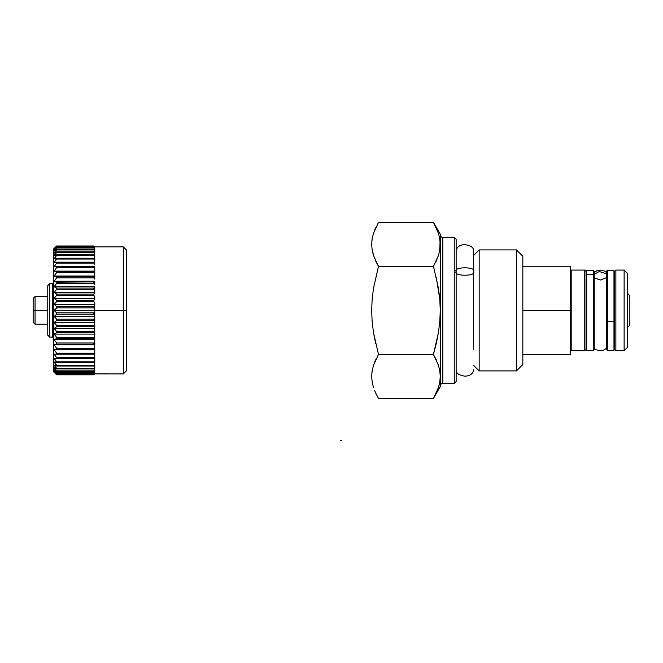 <?xml version="1.0" encoding="UTF-8"?>
<svg xmlns="http://www.w3.org/2000/svg" width="663" height="663" viewBox="0 0 663 663"><rect width="100%" height="100%" fill="white"/><g stroke="black" fill="none" stroke-linecap="round" stroke-linejoin="round"><path stroke-width="0.99" d="M624.132 270.073L627.306 273.247L624.132 270.073L615.877 270.073L624.132 270.073L624.132 350.735L615.877 350.735L614.609 349.459L615.877 350.735L615.877 270.073L614.609 271.341L615.877 270.073L615.877 350.735L624.132 350.735L624.132 270.073M627.306 347.561L624.132 350.735L627.306 347.561L627.306 273.247L627.306 347.561M614.609 271.341L614.609 349.459M584.758 350.735L571.199 350.735L584.758 350.735L586.026 349.459L584.758 350.735L584.758 270.073L586.026 271.341L584.758 270.073L584.758 350.735M571.199 270.073L584.758 270.073L571.199 270.073L571.199 350.735L571.199 270.073M586.026 349.459L586.026 271.341M629.85 297.654L629.179 295.043L627.306 293.112L629.187 295.052L629.85 297.654L629.85 323.154L629.85 297.654M629.411 325.293L629.179 325.765M627.306 327.696L629.187 325.757L629.85 323.154M522.834 310.4L570.462 310.4L570.462 266.261L570.462 310.4L522.834 310.4L522.834 256.258L516.477 249.91L479.167 249.91L473.606 255.462L479.167 249.91L479.167 370.899L479.167 249.91L516.477 249.91L516.477 370.899L516.477 249.91L522.834 256.258L522.834 364.551L522.834 310.4M570.462 354.548L570.462 310.4L570.462 354.548L522.834 354.548M438.425 387.532L433.461 398.405L435.608 394.402M439.453 383.778L438.434 387.524L439.793 381.996L440.265 376.41L439.793 370.816L438.434 365.288M440.265 385.982A2.544 2.544 0 0 1 442.809 383.438A2.544 2.544 0 0 0 440.265 385.982L440.265 376.41L440.265 386.62L433.461 398.405L440.265 386.62L440.265 376.41L439.793 381.996M442.809 237.362A2.544 2.544 0 0 1 440.265 234.826L440.265 234.826A2.544 2.544 0 0 0 442.809 237.362L442.809 383.438L454.238 383.438L454.238 237.362L442.809 237.362L454.238 237.362L454.238 383.438L456.144 381.54L456.144 239.268L454.238 237.362L456.144 239.268L456.144 381.54L454.238 383.438L442.809 383.438L442.809 237.362M438.434 233.285L439.793 238.804L440.265 244.398L440.265 234.188L439.793 249.984L438.434 255.512L433.461 266.402L438.417 288.074L439.793 299.204L440.265 310.4L440.265 234.843M436.279 227.815L433.461 222.395L438.425 233.268L436.279 227.807M438.434 365.296L439.793 370.816L440.265 376.41L440.265 310.4L439.801 321.522L438.442 332.569L433.461 354.407L438.425 365.28L439.793 370.808L440.265 376.41L440.265 244.398L439.668 238.1M436.271 359.81L435.326 357.854M439.453 251.766L440.265 244.398L439.793 238.813L438.425 233.268M439.801 321.522L438.442 332.569L439.801 321.522L440.265 310.4L439.793 299.204L438.417 288.074L433.461 266.402L438.434 255.52L439.793 249.984M435.351 262.904L436.271 260.99M375.656 343.558L373.493 332.569L378.482 354.407L373.509 365.272L372.15 370.783L371.67 376.369L372.142 381.971L373.501 387.515L372.15 382.029L371.67 376.41M372.134 321.514L371.67 310.392L372.134 321.514L373.493 332.569M436.262 277.151L439.793 299.204L438.417 288.074M438.442 332.569L436.279 343.567L438.442 332.569M378.482 398.405L375.664 393.002L378.482 398.405L433.461 398.405L378.482 398.405M374.603 390.54L375.656 392.985M371.868 372.797L372.142 370.808M373.228 366.183L373.509 365.28M374.852 361.666L375.664 359.818M436.279 393.002L433.461 398.405L438.434 387.524M440.265 376.41L439.793 370.808L438.425 365.28L433.461 354.407L378.482 354.407L433.461 354.407L436.279 343.567M378.482 222.395L433.461 222.395L378.482 222.395L373.509 233.268L372.15 238.779L371.67 244.357L372.142 249.968L373.501 255.504L378.482 266.402L433.461 266.402L378.482 266.402L373.526 288.065L372.142 299.195L371.67 310.392M440.265 310.4L439.793 299.204M436.279 260.982L438.434 255.512L433.461 266.402M378.482 266.402L375.664 260.99M374.603 258.529L372.15 250.017L371.67 244.398M371.877 240.719L372.142 238.796M373.228 234.172L373.509 233.268M374.852 229.663L375.664 227.807M473.606 365.338L479.167 370.899L516.477 370.899L522.834 364.551L516.477 370.899L479.167 370.899L473.606 365.338M49.667 283.731L47.761 285.629L47.761 335.171L49.667 337.077L49.667 283.731L49.667 337.077L52.642 337.077L52.642 283.731L49.667 283.731L52.642 283.731L52.642 337.077L49.667 337.077L47.761 335.171L47.761 285.629L49.667 283.731M35.056 310.4L35.056 296.585L35.056 310.4L47.761 310.4L35.056 310.4L35.056 324.215L35.056 310.4L33.15 310.4L35.056 310.4M33.15 298.491L33.15 322.309L33.15 298.491L35.056 296.585L47.761 296.585M340.434 440.605L341.362 440.605L340.434 440.605M93.806 374.819L56.653 374.819L54.109 372.324L56.653 374.819L93.806 374.819L94.759 373.899L123.335 373.915L123.335 310.4L94.759 310.4L94.759 373.899L93.806 374.819L56.653 374.752L54.109 372.026L56.653 374.264L54.109 371.139L56.653 373.095L54.109 369.664L56.653 371.321L54.109 367.617L56.653 368.959L54.109 365.015L56.653 366.042L54.109 361.89L56.653 362.578L54.109 358.269L56.653 358.617L56.653 357.713L54.109 354.191L56.653 354.191L56.653 353.197L54.109 349.691L56.653 349.343L56.653 348.266L54.109 344.81L56.653 344.122L56.653 342.97L54.109 339.597L56.653 338.569L56.653 337.359L54.109 334.102L56.653 332.751L56.653 331.483L54.109 328.376L56.653 326.718L56.653 325.417L54.109 322.483L56.653 320.527L56.653 319.193L54.109 316.475L56.653 314.237L56.653 312.895L54.109 310.4L53.471 310.4L53.471 371.694L53.471 249.114L53.471 310.4L94.759 310.4L54.109 310.4L56.653 312.895L93.806 312.895L94.759 311.975L93.806 312.895L93.806 314.237L94.759 315.066L94.759 311.975M94.759 308.834L94.759 305.742L94.759 308.834L93.806 307.914L56.653 307.914L56.653 306.571L56.653 307.914L93.806 307.914L93.806 306.571L94.759 305.742L93.806 306.571L56.653 306.571L54.109 304.334L94.759 304.334L54.109 304.334L56.653 301.607L93.806 301.607L93.806 300.281L94.759 299.552L93.806 300.281L93.806 301.607L56.653 301.607L56.653 300.281L93.806 300.281L56.653 300.281L54.109 298.325L94.759 298.325L54.109 298.325L56.653 295.391L93.806 295.391L93.806 294.09L94.759 293.469L93.806 294.09L93.806 295.391L56.653 295.391L56.653 294.09L93.806 294.09L56.653 294.09L54.109 292.424L94.759 292.424L54.109 292.424L56.653 289.317L93.806 289.317L56.653 289.317L56.653 288.057L93.806 288.057L94.759 287.551L93.806 288.057L56.653 288.057L54.109 286.706L94.759 286.706L54.109 286.706L56.653 283.449L93.806 283.449L56.653 283.449L56.653 282.231L94.759 281.858L56.653 282.231L54.109 281.211L94.759 281.211L54.109 281.211L56.653 277.838L93.806 277.838L56.653 277.838L56.653 276.686L94.759 276.43L56.653 276.686L54.109 275.999L94.759 275.999L54.109 275.999L56.653 272.543L93.806 272.543L56.653 272.543L56.653 271.465L94.759 271.333L54.109 271.117L94.759 271.117L54.109 271.117L56.653 267.612L93.806 267.612L56.653 267.612L56.653 266.617L94.759 266.617L54.109 266.617L56.653 263.087L93.806 263.087L93.806 262.192L94.759 262.316L93.806 262.192L93.806 263.087L56.653 263.087L56.653 262.192L93.806 262.192L54.109 262.531L56.653 259.026L93.806 259.026L56.653 259.026L56.653 258.23L93.806 258.23L56.653 258.23L54.109 258.918L56.653 255.454L93.806 255.454L56.653 255.454L56.653 254.766L93.806 254.766L56.653 254.766L54.109 255.794L56.653 252.421L93.806 252.421L56.653 252.421L56.653 251.841L93.806 251.841L56.653 251.841L54.109 253.191L56.653 249.934L93.806 249.934L56.653 249.934L56.653 249.479L93.806 249.479L56.653 249.479L54.109 251.144L56.653 248.037L93.806 248.037L56.653 247.713L93.806 247.713L56.653 247.713L54.109 249.669L56.653 246.735L93.806 246.735L56.653 246.537L93.806 246.537L56.653 246.537L54.109 248.774L56.653 246.048L93.806 246.048L56.653 245.99L54.109 248.476L56.653 245.99L54.109 248.774L56.653 246.537L54.109 249.669L56.653 247.713L54.109 251.144L56.653 249.479L54.109 253.191L56.653 251.841L54.109 255.794L56.653 254.766L54.109 258.918L56.653 258.23L54.109 262.531L56.653 262.192L56.653 263.087L54.109 266.617L56.653 266.617L56.653 267.612L54.109 271.117L56.653 271.465L56.653 272.543L54.109 275.999L56.653 276.686L56.653 277.838L54.109 281.211L56.653 282.231L56.653 283.449L54.109 286.706L56.653 288.057L56.653 289.317L54.109 292.424L56.653 294.09L56.653 295.391L54.109 298.325L56.653 300.281L56.653 301.607L54.109 304.334L56.653 306.571L93.806 306.571L94.759 310.4L123.335 310.4L123.335 373.915L126.517 370.741L126.517 310.4L123.335 310.4L126.517 310.4L126.517 250.067L123.335 246.893L123.335 310.4L123.335 246.893L94.759 246.909L93.806 245.99L94.759 247.059L93.806 245.99L56.653 245.99L93.806 245.99M93.806 289.317L94.759 290.469L93.806 289.317L93.806 288.057M93.806 283.449L94.759 284.659L93.806 283.449L93.806 282.231M93.806 277.838L94.759 279.09L93.806 277.838L93.806 276.686M93.806 272.543L94.759 273.827L93.806 271.465M93.806 267.612L94.759 268.913L93.806 266.617M93.806 259.026L94.759 260.327L93.806 259.026L93.806 258.23L94.759 258.479L94.759 262.316M94.759 247.365L93.806 246.537L94.759 247.365M93.806 247.713L94.759 249.189L93.806 247.713M93.806 249.479L94.759 250.1L94.759 251.144L93.806 249.479M93.806 251.841L94.759 252.346L94.759 253.664L93.806 251.841M94.055 255.794L94.759 255.794L94.055 255.794M93.806 254.766L94.759 255.147L94.759 256.738L93.806 254.766M93.806 258.918L94.759 258.918L93.806 258.918M93.806 263.087L94.759 264.396L93.806 263.087M94.759 266.617L94.759 279.09M94.759 287.551L94.759 293.469M93.806 295.391L94.759 296.477L93.806 295.391M94.759 299.552L94.759 296.477L94.759 299.552M93.806 301.607L94.759 302.618L93.806 301.607M56.653 307.914L54.109 310.4L56.653 307.914M94.759 315.066L93.806 314.237L56.653 314.237L93.806 314.237L93.806 312.895L56.653 312.895L56.653 314.237L54.109 316.475L94.759 316.475L54.109 316.475L56.653 319.193L93.806 319.193L94.759 318.19L93.806 319.193L93.806 320.527L94.759 321.248L94.759 318.19M94.759 321.248L93.806 320.527L56.653 320.527L93.806 320.527L93.806 319.193L56.653 319.193L56.653 320.527L54.109 322.483L94.759 322.483L54.109 322.483L56.653 325.417L93.806 325.417L94.759 324.331L93.806 325.417L93.806 326.718L94.759 327.331L94.759 324.331M94.759 360.481L93.806 361.783L94.759 360.481M94.759 351.896L93.806 353.197L94.759 351.896L94.759 349.467L93.806 349.343L94.759 349.467M94.759 346.981L93.806 348.266L94.759 346.981M94.759 327.331L93.806 326.718L56.653 326.718L93.806 326.718L93.806 325.417L56.653 325.417L56.653 326.718L54.109 328.376L56.653 331.483L56.653 332.751L54.109 334.102L56.653 337.359L56.653 338.569L54.109 339.597L56.653 342.97L56.653 344.122L94.759 344.37L93.806 344.122L93.806 342.97L94.759 341.718L93.806 342.97L56.653 342.97L93.806 342.97M93.806 338.569L56.653 338.569L94.759 338.95L93.806 338.569L93.806 337.359L94.759 336.149L93.806 337.359L56.653 337.359L93.806 337.359M93.806 332.751L56.653 332.751L93.806 332.751L94.759 333.249L93.806 332.751L93.806 331.483L94.759 330.331L93.806 331.483L56.653 331.483L93.806 331.483M94.759 302.618L94.759 305.742M94.759 281.858L94.759 284.659M94.759 256.738L94.759 258.479M94.759 253.664L94.759 255.147M94.759 251.144L94.759 252.346M94.759 249.189L94.759 250.1M94.759 247.821L94.759 248.434M54.109 328.376L94.759 328.376L54.109 328.376M54.109 334.102L94.759 334.102L54.109 334.102M94.759 336.149L94.759 333.249M54.109 339.597L94.759 339.597L54.109 339.597M94.759 341.718L94.759 338.95M93.806 344.122L56.653 344.122L54.109 344.81L94.759 344.81L54.109 344.81L56.653 348.266L93.806 348.266L56.653 348.266L56.653 349.343L93.806 349.343L93.806 348.266M93.806 349.343L54.109 349.691L94.759 349.691L54.109 349.691L56.653 353.197L93.806 353.197L56.653 353.197L56.653 354.191L93.806 354.191L93.806 353.197M93.806 354.191L54.109 354.191L56.653 357.713L93.806 357.713L94.759 356.404M94.759 358.492L56.653 358.617L93.806 358.617L93.806 357.713L56.653 357.713L56.653 358.617L54.109 358.269L56.653 361.783L93.806 361.783L56.653 361.783L56.653 362.578L93.806 362.578L93.806 361.783M93.806 358.269L94.759 358.269L93.806 358.269M94.759 362.321L56.653 362.578L54.109 361.89L56.653 365.346L93.806 365.346L94.759 364.07M93.806 361.89L94.759 361.89L93.806 361.89M94.759 365.661L56.653 366.042L93.806 366.042L93.806 365.346L56.653 365.346L56.653 366.042L54.109 365.015L56.653 368.388L93.806 368.388L94.759 367.136M94.055 365.015L94.759 365.015L94.055 365.015M94.759 368.462L93.806 368.959L56.653 368.959L93.806 368.959L93.806 368.388L56.653 368.388L56.653 368.959L54.109 367.617L56.653 370.866L93.806 370.866L94.759 369.664M94.759 370.708L93.806 371.321L56.653 371.321L93.806 371.321L93.806 370.866L56.653 370.866L56.653 371.321L54.109 369.664L56.653 372.772L93.806 372.772L94.759 371.62M56.653 373.095L93.806 372.772L56.653 373.095L54.109 371.139L56.653 374.065L93.806 374.065L94.759 372.366L93.806 373.095L56.653 373.095M56.653 374.264L93.806 374.065L56.653 374.264L54.109 372.026L56.653 374.752L93.806 374.752L94.759 373.435L93.806 374.264L56.653 374.264M586.664 350.354L586.664 274.548L593.302 274.548L586.664 274.548L586.664 350.445L593.302 350.445L593.302 274.548A0.953 0.854 0 0 1 594.23 275.584L594.23 348.929L594.23 275.584A0.953 0.854 180 0 0 593.302 274.548L593.302 350.081M593.302 274.548L593.302 270.355L586.664 270.355L586.664 274.548L586.664 270.454M593.725 274.631L599.253 271.515L606.38 273.778L599.253 271.515L593.725 274.631M606.38 277.722L600.313 280.043L594.255 277.722L600.313 280.043L606.38 277.722M607.333 350.379L607.333 321.696L606.38 321.439L606.405 349.219M606.405 321.373L606.405 271.581L606.38 321.439L607.333 321.696L607.333 350.445L606.405 349.293M607.333 350.445L613.971 350.445L613.971 321.696L607.333 321.696L613.971 321.696L613.971 350.221M613.971 270.587L613.971 321.696L613.971 270.355L607.333 270.355L607.333 321.696L607.333 270.429M473.606 251.02L473.606 271.532C476.714 266.592 453.036 266.592 456.144 271.532C453.036 276.463 476.714 276.463 473.606 271.532L473.606 251.02C473.854 247.672 470.962 245.55 464.945 244.664C459.815 244.722 456.882 246.835 456.144 251.02M473.606 349.277L473.606 271.532C476.714 276.463 453.036 276.463 456.144 271.532C453.036 266.592 476.714 266.592 473.606 271.532L473.606 349.277M522.834 266.261L570.462 266.261M433.461 222.395L440.265 234.188M33.15 322.309L35.056 324.215L47.761 324.215M54.109 372.324L53.471 371.694M54.109 248.476L53.471 249.114M594.23 349.293L594.23 271.515M593.302 350.445L594.255 349.492M593.302 270.355L594.255 271.308M606.38 272.476L604.581 271.043L600.322 270.073L597.114 270.595L594.255 272.476M594.255 348.332L596.02 349.741L600.264 350.735L603.595 350.188L606.38 348.332M606.405 271.515L606.38 349.492M607.333 270.355L606.38 271.308M456.144 369.788C455.912 373.153 458.813 375.275 464.838 376.136C469.968 376.062 472.885 373.949 473.606 369.788"/></g></svg>
